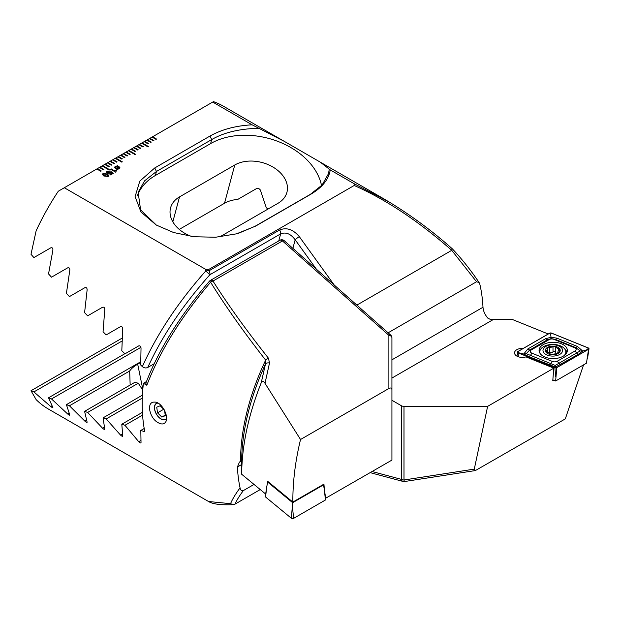 <?xml version="1.0" encoding="UTF-8"?>
<svg xmlns="http://www.w3.org/2000/svg" width="620" height="620" viewBox="0 0 620 620"><rect width="100%" height="100%" fill="white"/><g stroke="black" fill="none" stroke-linecap="round" stroke-linejoin="round"><path stroke-width="0.93" d="M103.912 169.438L99.967 167.16L99.44 167.462L103.393 169.741L103.912 169.438M99.44 167.462L96.813 168.981L100.758 171.26L101.285 170.957L97.34 168.679L96.836 168.996M96.813 168.981L58.303 191.216A174.887 100.975 120 0 0 36.13 230.818L31 254.285L33.899 257.571L50.755 247.845C52.39 247.427 53.087 248.263 52.847 250.356L48.538 273.924L51.499 277.179L67.65 267.856C69.223 267.453 69.936 268.282 69.789 270.343L66.41 293.376L69.424 296.6L84.917 287.657C86.444 287.262 87.164 288.083 87.102 290.113L84.591 312.651L87.645 315.844L102.54 307.249C104.013 306.877 104.749 307.683 104.765 309.682L103.059 331.754L106.167 334.924L120.482 326.655C121.908 326.298 122.659 327.104 122.745 329.073L121.799 350.703L124.953 353.842L138.725 345.89C140.112 345.549 140.88 346.347 141.027 348.285L140.701 365.002L142.352 366.629C156.914 334.134 178.056 302.25 205.763 270.979L205.716 269.382L64.317 187.744M252.123 124.822L212.714 102.067L213.466 101.633A174.887 100.975 120 0 1 223.324 106.167L284.208 141.314L252.131 124.822C235.809 125.697 221.766 129.433 210.002 136.043L154.752 167.95L139.802 181.141L135.098 196.625L140.972 212.001L156.263 225.044L173.608 232.523L193.99 236.739L215.628 237.235L236.476 233.841L255.549 226.145L310.806 194.246C322.26 187.457 328.74 179.35 330.243 169.919L354.113 183.706L354.183 185.489L208.808 269.421L205.716 269.382M212.714 102.067L152.063 137.082L156.015 139.361L156.535 139.058L152.59 136.78L152.094 137.097M152.063 137.082L149.435 138.601L153.38 140.88L153.907 140.577L149.963 138.299L149.459 138.617M149.435 138.601L146.8 140.12L150.753 142.399L151.272 142.096L147.327 139.818L146.832 140.136M146.8 140.12L144.173 141.639L148.118 143.917L148.645 143.615L144.7 141.337L144.197 141.655M144.173 141.639L141.538 143.158L148.118 146.956L148.645 146.653L142.065 142.856L141.569 143.174M141.538 143.158L138.911 144.677L142.856 146.956L143.383 146.653L139.438 144.375L136.276 146.196L140.228 148.475L140.748 148.172L136.803 145.894L136.307 146.212M136.276 146.196L133.649 147.715L137.594 149.994L138.12 149.691L134.176 147.413L133.672 147.731M133.649 147.715L131.014 149.234L134.966 151.513L135.486 151.21L131.541 148.932L131.045 149.25M131.014 149.234L128.387 150.753L134.966 154.55L135.486 154.248L128.913 150.451L128.41 150.768M128.387 150.753L125.751 152.272L129.704 154.55L130.223 154.248L126.279 151.97L125.783 152.287M125.751 152.272L123.124 153.791L127.069 156.07L127.596 155.767L123.651 153.489L123.148 153.806M123.124 153.791L120.489 155.31L124.442 157.589L124.961 157.286L121.016 155.008L120.52 155.326M120.489 155.31L117.862 156.829L121.807 159.108L122.334 158.805L118.389 156.527L117.885 156.845M117.862 156.829L115.227 158.348L121.807 162.145L122.334 161.843L115.754 158.046L115.258 158.364M115.227 158.348L112.6 159.867L116.544 162.145L117.072 161.843L113.127 159.565L109.965 161.386L113.917 163.665L114.436 163.362L110.492 161.084L109.996 161.401M109.965 161.386L107.338 162.905L111.282 165.183L111.809 164.881L107.865 162.603L107.361 162.921M107.338 162.905L104.703 164.424L108.655 166.702L109.174 166.4L105.23 164.122L104.733 164.44M104.703 164.424L102.075 165.943L108.655 169.741L109.174 169.438L102.602 165.641L102.099 165.958M102.075 165.943L99.471 167.477M107.066 173.197L106.299 172.205L107.121 171.151L110.244 170.981L107.748 171.492L107.686 172.771L109.903 172.748L111.019 171.585L113.282 173.36L110.577 174.925L109.973 174.569L112.189 173.29L111.034 172.391L110.407 173.15L107.066 173.197M107.214 172.166L107.686 172.771L109.903 172.748M115.645 172.151L110.585 169.229L111.197 168.88L114.77 170.942L115.917 170.283L116.459 170.593L115.645 172.151M116.87 166.028L117.195 165.455L119.97 167.78L119.125 168.818L117.413 169.291L117.498 169.795L114.359 167.532L115.181 166.501L116.87 166.028L115.181 166.501M103.834 176.002L102.339 174.414L103.036 173.515L107.345 173.98L108.857 175.584L108.167 176.475L103.834 176.002M388.112 332.808L476.548 281.751L479.136 282.612L479.88 284.425A174.887 100.975 -60 0 1 482.988 307.257C483.29 311.085 484.925 314.728 487.893 318.192L490.521 319.471L512.655 319.602L548.25 333.994M284.208 141.314L320.339 162.177L330.243 169.919M354.113 183.706L389.275 202.05M391.925 400.28L401.365 405.728A3.72 2.147 180 0 0 403.992 406.356L487.63 406.356L474.285 469.115L475.377 470.564L404.565 481.523A3.72 0.403 -98.8 0 1 403.992 479.989L474.285 469.115M476.548 281.751L451.701 250.279C418.57 221.185 386.066 199.586 354.183 185.489M356.872 305.11L451.43 250.511M475.377 470.564L565.3 418.895L583.552 364.878M383.633 198.718C408.007 213.063 430.908 229.764 452.321 248.814L452.329 248.822C462.055 259.175 470.991 270.436 479.136 282.612M452.089 248.783L451.701 250.279M208.808 269.421L208.87 270.855L279.612 230.004C286.541 227.153 293.113 229.369 299.313 236.646A3.72 0.527 144.2 0 0 295.174 239.785C290.672 233.763 285.828 231.795 280.643 233.879L209.901 274.722C182.885 305.032 162.169 335.947 147.746 367.466C145.886 368.311 144.088 368.032 142.352 366.629M154.179 363.746L147.746 367.466M267.979 209.079A31.628 22.366 15 0 0 266.305 207.739L260.385 190.069C259.346 188.573 258.005 188.108 256.37 188.666L237.724 199.438A31.628 22.366 15 0 0 224.517 203.267L179.258 229.4M219.046 236.956A31.628 22.366 15 0 0 222.72 235.205L277.977 203.306A31.628 22.366 15 0 0 286.921 192.332A31.628 22.366 15 0 0 271.142 166.044A31.628 22.366 15 0 0 234.771 164.99L179.513 196.897A31.628 22.366 15 0 0 170.57 207.863A31.628 22.366 15 0 0 191.479 236.429M238.553 233.26L254.983 226.323L310.24 194.424L322.082 185.062L328.538 173.6L329.267 169.113M259.276 128.278C239.816 128.666 223.952 132.432 211.699 139.577L156.442 171.484L144.623 180.808L138.144 192.293L140.593 209.862L156.372 225.099M208.87 270.855A3.72 1.713 177.6 0 0 205.763 270.979L209.901 274.722A3.72 2.147 60 0 0 209.986 273.994A3.72 2.147 60 0 0 208.87 270.855M321.54 185.659A66.975 47.36 15 0 0 277.667 141.321A66.975 47.36 15 0 0 210.629 143.584L155.372 175.483A66.975 47.36 15 0 0 137.555 195.246M487.63 406.356L553.823 368.14L552.777 380.634L553.59 380.161M523.272 348.409A7.812 4.511 0 0 0 514.538 352.888A7.812 4.511 0 0 0 516.824 356.082A7.812 4.511 0 0 0 525.985 356.887L553.823 368.14M117.195 165.486L117.304 166.044M117.304 166.075L118.986 166.602M118.986 166.633L119.97 167.795M117.413 169.314L117.49 169.795M114.359 167.547L115.181 166.532M117.358 166.548L117.374 168.826L119.164 167.842L117.358 166.548L117.374 168.795L119.164 167.857M115.165 167.485L116.955 168.787L116.948 166.501L115.165 167.485L116.955 168.756M110.616 169.244L111.197 168.88M111.197 168.911L114.77 170.942M114.77 170.973L115.917 170.283M115.917 170.314L116.428 170.608M106.299 172.221L107.121 171.151M107.121 171.182L110.244 171.012M107.214 172.197L107.686 172.802M109.903 172.771L111.019 171.585M111.019 171.616L113.258 173.375M109.996 174.584L112.189 173.29M102.339 174.429L103.036 173.515M103.036 173.546L107.345 173.98M107.345 174.011L108.857 175.6M103.641 173.894L104.509 175.646L107.555 176.158L107.958 175.615L107.555 176.126L106.671 174.367L103.641 173.864L103.222 174.422M107.555 176.158L104.509 175.646M103.641 173.864L104.509 175.615M111.786 164.897L107.865 162.634M114.413 163.378L110.492 161.115M117.048 161.859L113.127 159.596M124.938 157.302L121.016 155.039M127.573 155.783L123.651 153.52M130.2 154.264L126.279 152.001M115.754 158.077L122.311 161.859M122.311 158.821L118.389 156.558M138.097 149.707L134.176 147.444M102.602 165.672L109.151 169.454M109.151 166.416L105.23 164.153M140.725 148.188L136.803 145.925M143.359 146.669L139.438 144.406M128.913 150.482L135.462 154.264M135.462 151.226L131.541 148.963M151.249 142.112L147.327 139.849M153.884 140.593L149.963 138.33M156.511 139.074L152.59 136.811M142.065 142.887L148.622 146.669M148.622 143.631L144.7 141.368M101.261 170.973L97.34 168.71M103.889 169.454L99.967 167.191M543.205 344.65A14.136 8.161 0 0 0 539.067 350.424A14.136 8.161 0 0 0 553.203 358.585A14.136 8.161 0 0 0 567.346 350.424A14.136 8.161 0 0 0 558.612 342.883A14.136 8.161 0 0 0 543.205 344.65M553.931 339.357A3.72 2.147 0 0 0 549.165 339.597L531.371 349.874A3.72 2.147 0 0 0 531.867 353.152L552.482 361.483A3.72 2.147 0 0 0 557.248 361.243L575.042 350.974A3.72 2.147 0 0 0 574.546 347.688L553.931 339.357L555.318 339.357L551.172 338.629L547.452 339.752L549.165 339.597M551.537 333.095A1.488 0.86 0 0 0 549.63 333.188L517.839 351.548A1.488 0.86 0 0 0 517.413 352.23A1.488 0.86 0 0 0 518.041 352.858L554.869 367.745A1.488 0.86 0 0 0 556.775 367.652L588.566 349.293A1.488 0.86 0 0 0 589 348.765A1.488 0.86 0 0 0 588.372 347.983L551.537 333.095M552.877 379.874L555.644 380.99L586.45 363.204L588.566 349.293M555.644 380.99L556.775 367.652M549.684 333.219L517.894 351.579A1.411 0.814 0 0 0 518.08 352.827L554.915 367.714A1.411 0.814 0 0 0 556.721 367.621L588.519 349.269A1.411 0.814 0 0 0 588.326 348.022L551.498 333.134A1.411 0.814 0 0 0 549.684 333.219L550.684 334.467L551.498 333.134M545.615 338.69A2.604 1.504 60 0 0 547.452 339.752L529.658 350.029L526.271 353.687L555.233 365.428L580.134 350.966L582.699 351.067L578.592 354.16L555.458 367.063L528.984 356.671L523.706 354.043L527.822 348.959L545.615 338.69L550.947 337.296L556.814 338.125L577.421 346.456L582.699 351.067L588.519 349.269M555.233 365.428L555.721 367.714L556.721 367.621M551.172 338.629L550.684 334.467M526.271 353.687L523.706 354.043L518.894 352.819L517.894 351.579M580.134 350.966L575.933 347.688L574.546 347.688M547.522 353.478A7.44 4.293 0 0 0 559.976 351.555A7.44 4.293 0 0 0 550.862 346.293A7.44 4.293 0 0 0 547.522 353.478M558.403 352.904L559.914 349.579L555.76 347.347C555.218 346.2 554.296 346.061 553.001 346.921L549.39 347.479C547.677 347.084 547.003 347.471 547.375 348.642L547.755 349.564L545.639 351.339L549.049 352.912L549.793 353.865L552.552 354.276L556.163 353.71C557.876 353.741 558.55 353.353 558.178 352.548L557.791 351.904L557.791 353.54M555.76 347.448L555.76 352.354A2.565 1.48 0 0 0 555.753 352.4L555.76 347.316M547.15 348.107L547.375 348.642M565.3 354.648A13.02 7.518 0 0 0 565.812 352.571L565.812 351.959A13.02 7.518 0 0 0 552.784 344.441A13.02 7.518 0 0 0 539.764 351.959A13.02 7.518 0 0 0 539.966 353.292M539.764 351.959L539.764 352.571A13.02 7.518 0 0 0 539.788 352.989M564.285 355.493A13.02 7.518 0 0 0 565.812 351.959M545.856 354.446A9.804 5.657 0 0 0 562.255 351.904A9.804 5.657 0 0 0 550.25 344.976A9.804 5.657 0 0 0 545.856 354.446M547.925 352.462A1.465 0.845 180 0 1 549.39 352.493A2.565 1.48 0 0 0 553.001 351.928A1.465 0.845 180 0 1 554.613 351.501A1.465 0.845 180 0 1 555.753 352.292M555.753 352.4A2.565 1.48 0 0 0 557.163 353.718M158.27 422.739C149.529 418.5 145.925 401.706 154.341 402.124C161.518 401.334 169.547 416.818 165.563 422.127C163.99 424.336 161.556 424.545 158.27 422.739M146.839 385.268L143.422 383.3A174.887 100.975 120 0 0 144.809 431.721L140.817 430.443L141.027 442.494C140.88 443.292 140.112 443.021 138.725 441.68L124.953 425.281L121.799 424.235L122.745 435.868C122.667 436.627 121.908 436.341 120.482 435.023L106.167 418.942L103.059 417.872L104.765 429.063C104.757 429.784 104.013 429.497 102.54 428.195L87.645 412.447L84.591 411.347L87.102 422.073C87.172 422.755 86.444 422.453 84.917 421.182L69.424 405.782L66.41 404.659L69.789 414.881C69.944 415.524 69.231 415.214 67.65 413.974L51.499 398.947L48.538 397.792L52.847 407.479C53.095 408.068 52.398 407.751 50.755 406.534L33.899 391.918L31 390.732L36.13 399.606A174.887 100.975 120 0 0 48.445 409.076L208.537 501.51L230.562 503.68C232.291 499.387 235.453 494.109 240.056 487.855A174.887 100.975 -60 0 1 237.39 466.984L239.506 461.985L240.568 461.575A174.887 100.975 -60 0 1 265.662 360.119C243.815 332.173 225.463 306.21 210.614 282.232C181.156 316.743 159.898 351.091 146.839 385.268L145.801 383.3C158.674 349.711 179.901 315.658 209.483 281.154L210.614 282.232A3.72 2.093 147.7 0 1 212.978 281.054C227.982 304.8 246.473 330.514 268.445 358.197A3.72 1.907 141.6 0 0 265.662 360.119L265.461 364.111A3.72 2.627 14.1 0 1 269.506 363.033L265.004 383.315L300.537 439.503L388.887 388.492C390.771 387.554 391.778 387.965 391.925 389.724L391.925 337.869A3.72 3.72 0 0 0 390.678 335.087A3.72 1.519 -48.4 0 0 388.887 335.327A3.72 2.588 -0 0 1 391.925 337.869L391.925 411.502M141.027 442.494L140.88 442.92M122.745 435.868L122.628 436.263M265.004 383.315C263.887 381.153 262.624 380.982 261.221 382.796C248.457 414.803 241.932 445.284 241.661 474.238L265.654 494.024M261.221 382.796L265.461 364.111A175.979 101.602 120 0 0 241.653 461.985L241.661 474.238M260.245 489.56L235.003 504.137C236.608 500.418 239.39 495.907 243.342 490.598L254.029 484.437M269.506 363.033L268.445 358.197M325.678 498.217L391.925 460.094L391.925 389.724M241.653 461.985L240.568 461.575M243.342 490.598C241.482 490.963 240.382 490.04 240.056 487.855M230.562 503.68L233.267 504.68L235.003 504.137M143.422 383.3L146.475 381.54M130.161 385.036L129.657 371.008A31.628 12.912 168.4 0 1 137.686 364.18L140.678 362.46M142.763 390.112L138.283 383.214A31.628 12.912 168.4 0 1 134.958 382.269L84.591 411.347M140.817 430.443L144.197 428.49M106.167 418.942L142.305 398.079M103.059 417.872L142.43 395.142M87.645 412.447L138.283 383.214M69.424 405.782L129.657 371.008M66.41 404.659L140.678 361.786M124.953 425.281L142.584 415.106M121.799 424.235L142.414 412.339M51.499 398.947L140.934 347.316M48.538 397.792L124.845 353.733M33.899 391.918L121.985 341.062M31 390.732L122.117 338.125M157.674 402.954A9.3 5.371 -120 0 0 156.364 403.372A9.3 5.371 -120 0 0 154.938 410.82A9.3 5.371 -120 0 0 161.014 419.019A9.3 5.371 -120 0 0 165.664 419.484A9.3 5.371 -120 0 0 166.517 418.764M324.392 489.692L323.935 484.135L292.849 502.084C292.749 481.872 295.314 461.009 300.537 439.503M325.763 498.294L325.415 496.465M267.383 483.538L267.546 481.221L292.849 502.084M265.562 496.992A1.488 0.86 180 0 1 265.298 496.418L266.778 486.599L265.562 496.992L291.346 518.25A1.488 0.86 180 0 0 293.617 518.366L325.415 500.014A1.488 0.86 180 0 0 325.841 499.332L324.361 489.506L325.415 500.014M323.113 484.607L323.469 484.902L292.663 502.688L291.346 518.25M292.663 502.688L267.67 482.081L266.778 486.599M323.469 484.902L324.361 489.506M267.67 482.081L268.212 481.763M157.999 403.124A9.098 5.255 -120 0 0 156.341 413.842A9.098 5.255 -120 0 0 166.532 418.43M164.199 409.743L160.192 405.775L156.721 407.177L157.542 412.835L161.835 417.074L165.308 415.671L164.54 410.386M165.222 415.121L161.835 417.074M163.719 409.262L157.542 412.835M316.433 269.251L295.174 239.785L292.873 248.356M372.124 471.525L401.365 479.361L401.365 405.728M403.992 406.356L403.992 479.989A3.72 2.147 180 0 1 401.365 479.361A3.72 2.635 -75 0 0 403.031 481.438A3.72 3.72 0 0 0 404.565 481.523M278.76 240.924L280.643 233.879A3.72 2.147 60 0 0 279.612 230.004M299.313 236.646L334.211 285.014M224.517 203.267L234.771 164.99M172.833 221.836L179.513 196.897M310.806 194.246L310.24 194.424M255.549 226.145L254.983 226.323M154.752 167.95L156.442 171.484L155.372 175.483M210.002 136.043L211.699 139.577L210.629 143.584M391.925 378.06L493.187 319.602M391.925 359.833L482.988 307.257M555.721 376.945L554.869 367.745M518.405 356.787L518.041 352.858M539.818 351.292A14.136 8.161 0 0 0 539.392 352.168M567.013 352.168A14.136 8.161 0 0 0 565.083 349.486M566.618 353.012A13.648 7.882 0 0 0 565.773 351.416M587.52 349.354L588.326 348.022M518.894 352.819L518.08 352.827M555.721 367.714L554.915 367.714M577.421 346.456L575.933 347.688L555.318 339.357A2.604 1.217 -68 0 0 556.814 338.125M578.592 354.16A2.604 1.504 60 0 1 576.747 353.098L575.042 350.974M560.798 364.436L558.953 363.374L557.248 361.243M549.599 365.002L552.482 361.483M528.984 356.671A2.604 1.217 -68 0 0 530.48 355.438L531.867 353.152M527.822 348.959L529.658 350.029L531.371 349.874M546.406 352.137L546.406 350.726M549.39 352.493L549.39 347.479M553.001 351.928L553.001 346.921M558.403 350.912L558.403 348.866M558.178 353.307L558.178 352.548M388.887 388.492L388.887 335.327L282.449 240.94L212.978 281.054A3.72 2.147 -120 0 0 210.436 280.372A3.72 3.72 0 0 0 209.483 281.154M137.686 364.18L142.825 389.306M284.239 240.7A3.72 3.72 0 0 0 279.907 240.266A3.72 2.147 -120 0 1 282.449 240.94A3.72 1.519 -48.4 0 1 284.239 240.7L390.678 335.087M102.54 428.195L104.307 427.18M84.917 421.182L86.498 420.275M138.725 441.68L140.849 440.448M120.482 435.023L122.434 433.899M67.65 413.974L69.014 413.183M50.755 406.534L51.894 405.875M241.661 464.519L237.39 466.984M292.57 507.865L293.617 518.366M320.339 162.177L383.416 198.594M236.476 233.841L236.042 233.957M370.194 472.642L403.031 481.438M587.52 358.585L589 348.765M518.08 356.671L517.413 352.23M547.762 352.423L547.762 349.564M208.537 501.51C211.916 503.618 218.542 505.254 233.267 504.68M279.907 240.266L210.436 280.372"/></g></svg>
